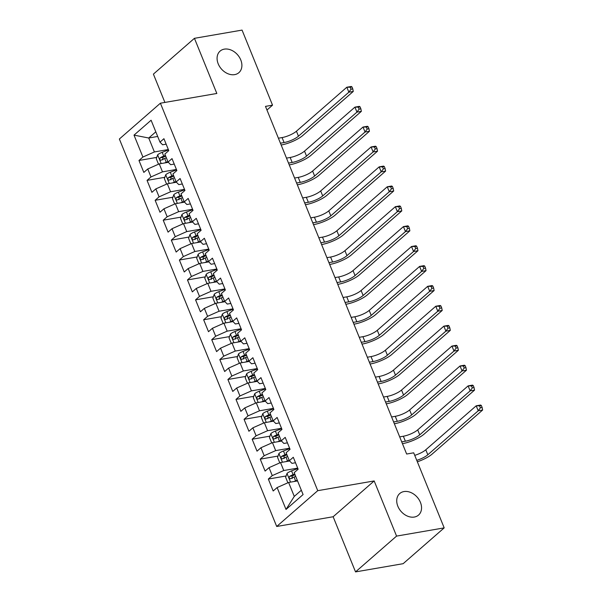 <?xml version="1.0" encoding="UTF-8"?>
<svg xmlns="http://www.w3.org/2000/svg" width="602" height="602" viewBox="0 0 602 602"><rect width="100%" height="100%" fill="white"/><g stroke="black" fill="none" stroke-linecap="round" stroke-linejoin="round"><path stroke-width="0.9" d="M403.965 491.563A14.305 10.761 -131.1 0 1 419.06 499.69A14.305 10.761 -131.1 0 1 418.541 515.086A14.305 10.761 -131.1 0 1 414.311 517.05A14.305 10.761 -131.1 0 1 399.209 508.923A14.305 10.761 -131.1 0 1 399.736 493.535A14.305 10.761 -131.1 0 1 403.965 491.563M224.313 49.138A14.305 10.761 -131.1 0 1 239.408 57.265A14.305 10.761 -131.1 0 1 238.889 72.661A14.305 10.761 -131.1 0 1 234.66 74.625A14.305 10.761 -131.1 0 1 219.564 66.498A14.305 10.761 -131.1 0 1 220.084 51.11A14.305 10.761 -131.1 0 1 224.313 49.138M355.534 571.9L396.567 536.096L374.173 480.938L333.139 516.749L355.534 571.9L403.144 563.683L444.186 527.879L413.702 452.817L406.651 454.028L265.482 106.381L272.533 105.162L242.057 30.1L194.438 38.317L153.405 74.121L164.903 102.43M333.139 516.749L276.702 526.479L119.369 139.009L160.403 103.205L317.743 490.675L276.702 526.479M157.686 136.466L148.739 138.008L134.013 135.126L142.907 157.032L138.972 160.471L143.825 172.413L147.761 168.981L150.997 176.943L147.054 180.382L151.907 192.324L155.843 188.893L159.078 196.854L155.143 200.293L159.989 212.235L163.932 208.804L167.16 216.765L163.225 220.204L168.078 232.146L172.014 228.715L175.25 236.676L171.314 240.115L176.16 252.057L180.103 248.626L183.332 256.587L179.396 260.026L184.25 271.969L188.185 268.537L191.421 276.499L187.478 279.938L192.331 291.88L196.267 288.448L199.503 296.41L195.567 299.849L200.421 311.791L204.356 308.359L207.592 316.321L203.649 319.76L208.503 331.702L212.438 328.271L215.674 336.232L211.738 339.671L216.585 351.613L220.528 348.182L223.756 356.143L219.82 359.582L224.674 371.524L228.609 368.093L231.845 376.054L227.91 379.493L232.756 391.435L236.699 388.004L239.927 395.966L235.992 399.404L240.845 411.347L244.781 407.915L248.016 415.877L244.073 419.316L248.927 431.258L252.863 427.826L256.098 435.788L252.163 439.227L257.016 451.169L260.952 447.737L264.188 455.699L260.245 459.138L265.098 471.08L269.034 467.649L272.27 475.61L268.334 479.049L273.18 490.991L277.123 487.56L288.614 482.465L294.273 496.409L301.339 490.239M134.013 135.126L151.094 120.227L159.989 142.125L162.608 144.781L166.152 144.171M294.273 496.409L286.018 509.458L303.092 494.558L294.197 472.653L298.14 469.214L293.287 457.272L289.351 460.703L286.116 452.742L290.051 449.303L285.197 437.361L281.262 440.792L278.034 432.83L281.969 429.392L277.116 417.449L273.18 420.881L269.944 412.919L273.88 409.48L269.034 397.538L265.091 400.97L261.862 393.008L265.798 389.569L260.944 377.627L257.009 381.058L253.773 373.097L257.709 369.658L252.863 357.716L248.927 361.147L245.691 353.186L249.627 349.747L244.773 337.805L240.838 341.236L237.602 333.275L241.545 329.836L236.691 317.894L232.756 321.325L229.52 313.364L233.456 309.925L228.609 297.982L224.666 301.414L221.438 293.452L225.374 290.013L220.52 278.071L216.585 281.503L213.349 273.541L217.284 270.102L212.438 258.16L208.495 261.592L205.267 253.63L209.203 250.191L204.349 238.249L200.413 241.68L197.178 233.719L201.113 230.28L196.267 218.338L192.331 221.769L189.096 213.808L193.031 210.369L188.178 198.427L184.242 201.858L181.006 193.897L184.949 190.458L180.096 178.516L176.16 181.947L172.924 173.986L176.86 170.547L172.014 158.604L168.071 162.036L164.843 154.074L168.778 150.635L163.925 138.693L159.989 142.125M286.018 509.458L277.123 487.56M297.689 468.115L283.76 470.523L280.524 462.554L289.63 460.989M272.27 475.61L283.76 470.523M269.034 467.649L280.524 462.554M289.607 448.204L275.678 450.612L272.443 442.643L281.54 441.078M264.188 455.699L275.678 450.612M260.952 447.737L272.443 442.643M289.351 460.703L291.97 463.359L295.514 462.75M281.518 428.293L267.589 430.701L264.353 422.732L273.458 421.167M256.098 435.788L267.589 430.701M252.863 427.826L264.353 422.732M281.262 440.792L283.881 443.448L287.425 442.839M273.436 408.382L259.507 410.79L256.271 402.821L265.369 401.256M248.016 415.877L259.507 410.79M244.781 407.915L256.271 402.821M273.18 420.881L275.799 423.537L279.343 422.928M265.354 388.471L251.418 390.879L248.182 382.91L257.287 381.344M239.927 395.966L251.418 390.879M236.699 388.004L248.182 382.91M265.091 400.97L267.709 403.626L271.254 403.016M257.265 368.559L243.336 370.967L240.1 362.998L249.198 361.433M231.845 376.054L243.336 370.967M228.609 368.093L240.1 362.998M257.009 381.058L259.628 383.715L263.172 383.105M249.183 348.648L235.247 351.056L232.018 343.087L241.116 341.522M223.756 356.143L235.247 351.056M220.528 348.182L232.018 343.087M248.927 361.147L251.538 363.804L255.082 363.194M241.093 328.737L227.165 331.145L223.929 323.176L233.034 321.611M215.674 336.232L227.165 331.145M212.438 328.271L223.929 323.176M240.838 341.236L243.456 343.892L247.001 343.283M233.012 308.826L219.083 311.234L215.847 303.265L224.945 301.7M207.592 316.321L219.083 311.234M204.356 308.359L215.847 303.265M232.756 321.325L235.374 323.981L238.919 323.372M224.922 288.915L210.993 291.323L207.758 283.354L216.863 281.789M199.503 296.41L210.993 291.323M196.267 288.448L207.758 283.354M224.666 301.414L227.285 304.07L230.829 303.461M216.84 269.004L202.912 271.412L199.676 263.443L208.774 261.878M191.421 276.499L202.912 271.412M188.185 268.537L199.676 263.443M216.585 281.503L219.203 284.159L222.748 283.55M208.759 249.093L194.822 251.501L191.586 243.532L200.692 241.966M183.332 256.587L194.822 251.501M180.103 248.626L191.586 243.532M208.495 261.592L211.114 264.248L214.658 263.638M200.669 229.181L186.74 231.589L183.505 223.62L192.602 222.055M175.25 236.676L186.74 231.589M172.014 228.715L183.505 223.62M200.413 241.68L203.032 244.337L206.576 243.727M192.587 209.27L178.651 211.678L175.423 203.709L184.521 202.144M167.16 216.765L178.651 211.678M163.932 208.804L175.423 203.709M192.331 221.769L194.943 224.426L198.487 223.816M184.498 189.359L170.569 191.767L167.333 183.798L176.439 182.233M159.078 196.854L170.569 191.767M155.843 188.893L167.333 183.798M184.242 201.858L186.861 204.514L190.405 203.905M176.416 169.448L162.487 171.856L159.252 163.887L168.349 162.322M150.997 176.943L162.487 171.856M147.761 168.981L159.252 163.887M176.16 181.947L178.779 184.603L182.323 183.994M168.327 149.537L154.398 151.945L148.739 138.008L155.813 131.838M142.907 157.032L154.398 151.945M168.071 162.036L170.69 164.692L174.234 164.083M396.567 536.096L444.186 527.879M160.403 103.205L216.833 93.468L194.438 38.317M374.173 480.938L317.743 490.675M266.964 110.031L272.533 105.162M297.561 480.923L288.614 482.465M138.972 160.471L156.738 157.4M147.054 180.382L164.828 177.312M155.143 200.293L172.909 197.223M163.225 220.204L180.991 217.134M171.314 240.115L189.081 237.045M179.396 260.026L197.163 256.956M187.478 279.938L205.252 276.867M195.567 299.849L213.334 296.778M203.649 319.76L221.423 316.69M211.738 339.671L229.505 336.601M219.82 359.582L237.587 356.512M227.91 379.493L245.676 376.423M235.992 399.404L253.758 396.334M244.073 419.316L261.847 416.245M252.163 439.227L269.929 436.157M260.245 459.138L278.019 456.068M268.334 479.049L286.1 475.979M164.587 162.969A5.922 1.625 -22.1 0 1 166.235 162.269L167.913 161.637M158.514 164.218L156.272 158.695L157.686 154.774A5.922 1.625 -22.1 0 1 162.194 152.314L168.492 149.936M280.427 143.178L284.091 142.546A11.175 3.063 157.9 0 0 298.457 136.187L348.859 92.204L353.269 91.444L302.866 135.427A16.758 4.598 -22.1 0 1 281.322 144.969L281.164 144.992M165.407 155.466L163.729 156.099A5.922 1.625 157.9 0 0 160.267 157.792C159.447 159.38 159.771 160.177 161.238 160.177A5.922 1.625 -22.1 0 1 164.7 158.484L166.37 157.852M162.886 159.899L162.803 157.355A3.018 0.828 -22.1 0 1 163.782 156.926L165.708 156.204M278.402 138.204L282.067 137.572A11.175 3.063 157.9 0 0 296.432 131.206L346.842 87.222L351.252 86.462L351.974 86.929L350.213 87.23L351.019 89.224L352.78 88.915L351.974 86.929M351.019 89.224L348.859 92.204L346.842 87.222L350.213 87.23M353.269 91.444L352.78 88.915M172.676 182.88A5.922 1.625 -22.1 0 1 174.324 182.18L175.995 181.548M166.596 184.129L164.361 178.606L165.768 174.685A5.922 1.625 -22.1 0 1 170.283 172.225L176.574 169.847M288.508 163.089L292.173 162.457A11.175 3.063 157.9 0 0 306.538 156.099L356.948 112.115L361.358 111.355L310.948 155.339A16.758 4.598 -22.1 0 1 289.404 164.88L289.246 164.903M173.489 175.378L171.818 176.01A5.922 1.625 157.9 0 0 168.357 177.703C167.537 179.291 167.86 180.088 169.328 180.088A5.922 1.625 -22.1 0 1 172.789 178.395L174.46 177.763M170.976 179.81L170.893 177.266A3.018 0.828 -22.1 0 1 171.871 176.837L173.79 176.115M286.484 158.115L290.156 157.483A11.175 3.063 157.9 0 0 304.522 151.117L354.924 107.133L359.334 106.373L360.056 106.84L358.295 107.141L359.108 109.135L360.869 108.827L360.056 106.84M359.108 109.135L356.948 112.115L354.924 107.133L358.295 107.141M361.358 111.355L360.869 108.827M180.758 202.791A5.922 1.625 -22.1 0 1 182.406 202.091L184.077 201.459M174.685 204.04L172.443 198.517L173.858 194.596A5.922 1.625 -22.1 0 1 178.365 192.136L184.663 189.758M296.59 183L300.263 182.368A11.175 3.063 157.9 0 0 314.628 176.01L365.03 132.026L369.44 131.266L319.03 175.25A16.758 4.598 -22.1 0 1 297.486 184.791L297.328 184.814M181.571 195.289L179.9 195.921A5.922 1.625 157.9 0 0 176.439 197.614C175.618 199.202 175.942 199.999 177.409 199.999A5.922 1.625 -22.1 0 1 180.871 198.306L182.541 197.674M179.057 199.721L178.975 197.178A3.018 0.828 -22.1 0 1 179.953 196.749L181.872 196.026M294.574 178.026L298.238 177.394A11.175 3.063 157.9 0 0 312.604 171.028L363.014 127.045L367.416 126.285L368.146 126.751L366.385 127.052L367.19 129.046L368.951 128.738L368.146 126.751M367.19 129.046L365.03 132.026L363.014 127.045L366.385 127.052M369.44 131.266L368.951 128.738M188.84 222.702A5.922 1.625 -22.1 0 1 190.495 222.003L192.166 221.37M182.767 223.952L180.532 218.428L181.939 214.508A5.922 1.625 -22.1 0 1 186.447 212.047L192.745 209.669M304.68 202.912L308.344 202.28A11.175 3.063 157.9 0 0 322.71 195.921L373.12 151.937L377.522 151.177L327.119 195.161A16.758 4.598 -22.1 0 1 305.575 204.703L305.417 204.725M189.66 215.2L187.99 215.832A5.922 1.625 157.9 0 0 184.528 217.525C183.708 219.113 184.024 219.911 185.491 219.911A5.922 1.625 -22.1 0 1 188.96 218.217L190.631 217.585M187.139 219.632L187.064 217.089A3.018 0.828 -22.1 0 1 188.035 216.66L189.961 215.937M302.655 197.938L306.328 197.305A11.175 3.063 157.9 0 0 320.685 190.939L371.095 146.956L375.505 146.196L376.227 146.662L374.467 146.963L375.272 148.957L377.04 148.649L376.227 146.662M375.272 148.957L373.12 151.937L371.095 146.956L374.467 146.963M377.522 151.177L377.04 148.649M196.929 242.614A5.922 1.625 -22.1 0 1 198.577 241.914L200.248 241.282M190.857 243.863L188.614 238.339L190.021 234.419A5.922 1.625 -22.1 0 1 194.536 231.958L200.835 229.58M312.762 222.823L316.434 222.191A11.175 3.063 157.9 0 0 330.791 215.832L381.201 171.848L385.611 171.088L335.201 215.072A16.758 4.598 -22.1 0 1 313.657 224.614L313.499 224.636M197.742 235.111L196.071 235.743A5.922 1.625 157.9 0 0 192.61 237.436C191.79 239.024 192.113 239.822 193.581 239.822A5.922 1.625 -22.1 0 1 197.042 238.129L198.713 237.497M195.229 239.543L195.146 237A3.018 0.828 -22.1 0 1 196.124 236.571L198.043 235.849M310.745 217.849L314.41 217.217A11.175 3.063 157.9 0 0 328.775 210.85L379.177 166.867L383.587 166.107L384.317 166.573L382.548 166.874L383.361 168.869L385.122 168.56L384.317 166.573M383.361 168.869L381.201 171.848L379.177 166.867L382.548 166.874M385.611 171.088L385.122 168.56M205.011 262.525A5.922 1.625 -22.1 0 1 206.667 261.825L208.337 261.193M198.938 263.774L196.696 258.25L198.111 254.33A5.922 1.625 -22.1 0 1 202.618 251.869L208.917 249.491M320.851 242.734L324.516 242.102A11.175 3.063 157.9 0 0 338.881 235.743L389.283 191.76L393.693 191L343.29 234.983A16.758 4.598 -22.1 0 1 321.746 244.525L321.588 244.547M205.831 255.022L204.153 255.654A5.922 1.625 157.9 0 0 200.692 257.347C199.872 258.935 200.195 259.733 201.662 259.733A5.922 1.625 -22.1 0 1 205.124 258.04L206.802 257.408M203.31 259.454L203.235 256.911A3.018 0.828 -22.1 0 1 204.206 256.482L206.132 255.76M318.827 237.76L322.499 237.128A11.175 3.063 157.9 0 0 336.857 230.762L387.267 186.778L391.676 186.018L392.399 186.485L390.638 186.786L391.443 188.78L393.211 188.471L392.399 186.485M391.443 188.78L389.283 191.76L387.267 186.778L390.638 186.786M393.693 191L393.211 188.471M213.1 282.436A5.922 1.625 -22.1 0 1 214.748 281.736L216.419 281.104M207.028 283.685L204.785 278.162L206.193 274.241A5.922 1.625 -22.1 0 1 210.708 271.78L216.998 269.403M328.933 262.645L332.605 262.013A11.175 3.063 157.9 0 0 346.963 255.654L397.373 211.671L401.782 210.911L351.372 254.894A16.758 4.598 -22.1 0 1 329.828 264.436L329.67 264.459M213.913 274.933L212.243 275.565A5.922 1.625 157.9 0 0 208.781 277.259C207.961 278.846 208.284 279.644 209.752 279.644A5.922 1.625 -22.1 0 1 213.213 277.951L214.884 277.319M211.4 279.366L211.317 276.822A3.018 0.828 -22.1 0 1 212.295 276.393L214.214 275.671M326.916 257.671L330.581 257.039A11.175 3.063 157.9 0 0 344.946 250.673L395.348 206.689L399.758 205.929L400.488 206.396L398.72 206.697L399.532 208.691L401.293 208.382L400.488 206.396M399.532 208.691L397.373 211.671L395.348 206.689L398.72 206.697M401.782 210.911L401.293 208.382M221.182 302.347A5.922 1.625 -22.1 0 1 222.83 301.647L224.508 301.015M215.11 303.596L212.867 298.073L214.282 294.152A5.922 1.625 -22.1 0 1 218.789 291.692L225.088 289.314M337.022 282.556L340.687 281.924A11.175 3.063 157.9 0 0 355.052 275.565L405.455 231.582L409.864 230.822L359.462 274.805A16.758 4.598 -22.1 0 1 337.918 284.347L337.76 284.37M222.003 294.845L220.324 295.477A5.922 1.625 157.9 0 0 216.863 297.17C216.043 298.758 216.366 299.555 217.834 299.555A5.922 1.625 -22.1 0 1 221.295 297.862L222.966 297.23M219.482 299.277L219.399 296.733A3.018 0.828 -22.1 0 1 220.377 296.304L222.304 295.582M334.998 277.582L338.663 276.95A11.175 3.063 157.9 0 0 353.028 270.584L403.438 226.6L407.847 225.84L408.57 226.307L406.809 226.608L407.614 228.602L409.375 228.293L408.57 226.307M407.614 228.602L405.455 231.582L403.438 226.6L406.809 226.608M409.864 230.822L409.375 228.293M229.272 322.258A5.922 1.625 -22.1 0 1 230.92 321.558L232.59 320.926M223.191 323.507L220.957 317.984L222.364 314.063A5.922 1.625 -22.1 0 1 226.879 311.603L233.17 309.225M345.104 302.467L348.769 301.835A11.175 3.063 157.9 0 0 363.134 295.477L413.544 251.493L417.954 250.733L367.544 294.717A16.758 4.598 -22.1 0 1 346 304.258L345.841 304.281M230.084 314.756L228.414 315.388A5.922 1.625 157.9 0 0 224.952 317.081C224.132 318.669 224.456 319.466 225.923 319.466A5.922 1.625 -22.1 0 1 229.385 317.773L231.055 317.141M227.571 319.188L227.488 316.644A3.018 0.828 -22.1 0 1 228.467 316.216L230.385 315.493M343.08 297.493L346.752 296.854A11.175 3.063 157.9 0 0 361.117 290.495L411.52 246.511L415.929 245.751L416.652 246.218L414.891 246.519L415.704 248.513L417.464 248.205L416.652 246.218M415.704 248.513L413.544 251.493L411.52 246.511L414.891 246.519M417.954 250.733L417.464 248.205M237.354 342.169A5.922 1.625 -22.1 0 1 239.002 341.469L240.672 340.837M231.281 343.418L229.038 337.895L230.453 333.975A5.922 1.625 -22.1 0 1 234.961 331.514L241.259 329.136M353.186 322.379L356.858 321.746A11.175 3.063 157.9 0 0 371.223 315.388L421.626 271.404L426.035 270.644L375.625 314.628A16.758 4.598 -22.1 0 1 354.081 324.169L353.923 324.192M238.166 334.667L236.496 335.291A5.922 1.625 157.9 0 0 233.034 336.992C232.214 338.58 232.538 339.377 234.005 339.377A5.922 1.625 -22.1 0 1 237.466 337.684L239.137 337.052M235.653 339.099L235.57 336.556A3.018 0.828 -22.1 0 1 236.548 336.127L238.467 335.404M351.169 317.404L354.834 316.765A11.175 3.063 157.9 0 0 369.199 310.406L419.609 266.423L424.011 265.663L424.741 266.129L422.98 266.43L423.785 268.424L425.546 268.116L424.741 266.129M423.785 268.424L421.626 271.404L419.609 266.423L422.98 266.43M426.035 270.644L425.546 268.116M245.435 362.08A5.922 1.625 -22.1 0 1 247.091 361.381L248.761 360.748M239.363 363.33L237.128 357.806L238.535 353.886A5.922 1.625 -22.1 0 1 243.042 351.425L249.341 349.047M361.275 342.29L364.94 341.658A11.175 3.063 157.9 0 0 379.305 335.299L429.715 291.315L434.117 290.555L383.715 334.539A16.758 4.598 -22.1 0 1 362.171 344.081L362.013 344.103M246.256 354.578L244.585 355.203A5.922 1.625 157.9 0 0 241.124 356.903C240.303 358.491 240.619 359.289 242.087 359.289A5.922 1.625 -22.1 0 1 245.556 357.596L247.226 356.963M243.735 359.01L243.659 356.467A3.018 0.828 -22.1 0 1 244.63 356.038L246.557 355.315M359.251 337.316L362.923 336.676A11.175 3.063 157.9 0 0 377.281 330.317L427.691 286.334L432.101 285.574L432.823 286.04L431.062 286.341L431.867 288.335L433.636 288.027L432.823 286.04M431.867 288.335L429.715 291.315L427.691 286.334L431.062 286.341M434.117 290.555L433.636 288.027M253.525 381.992A5.922 1.625 -22.1 0 1 255.173 381.292L256.843 380.66M247.452 383.241L245.21 377.717L246.617 373.797A5.922 1.625 -22.1 0 1 251.132 371.336L257.43 368.958M369.357 362.201L373.029 361.569A11.175 3.063 157.9 0 0 387.387 355.21L437.797 311.226L442.207 310.466L391.797 354.45A16.758 4.598 -22.1 0 1 370.253 363.992L370.095 364.014M254.337 374.489L252.667 375.114A5.922 1.625 157.9 0 0 249.205 376.814C248.385 378.402 248.709 379.2 250.176 379.2A5.922 1.625 -22.1 0 1 253.638 377.507L255.308 376.875M251.824 378.921L251.741 376.378A3.018 0.828 -22.1 0 1 252.72 375.949L254.638 375.227M367.34 357.227L371.005 356.587A11.175 3.063 157.9 0 0 385.37 350.229L435.773 306.245L440.182 305.485L440.912 305.951L439.144 306.252L439.957 308.247L441.717 307.938L440.912 305.951M439.957 308.247L437.797 311.226L435.773 306.245L439.144 306.252M442.207 310.466L441.717 307.938M261.607 401.903A5.922 1.625 -22.1 0 1 263.262 401.203L264.933 400.571M255.534 403.152L253.291 397.629L254.706 393.708A5.922 1.625 -22.1 0 1 259.214 391.247L265.512 388.869M377.446 382.112L381.111 381.48A11.175 3.063 157.9 0 0 395.476 375.121L445.879 331.138L450.288 330.378L399.886 374.361A16.758 4.598 -22.1 0 1 378.342 383.903L378.184 383.925M262.427 394.4L260.749 395.025A5.922 1.625 157.9 0 0 257.287 396.726C256.467 398.313 256.791 399.111 258.258 399.111A5.922 1.625 -22.1 0 1 261.719 397.418L263.398 396.786M259.906 398.833L259.831 396.289A3.018 0.828 -22.1 0 1 260.801 395.86L262.728 395.138M375.422 377.138L379.094 376.498A11.175 3.063 157.9 0 0 393.452 370.14L443.862 326.156L448.272 325.396L448.994 325.863L447.233 326.164L448.038 328.158L449.807 327.849L448.994 325.863M448.038 328.158L445.879 331.138L443.862 326.156L447.233 326.164M450.288 330.378L449.807 327.849M269.696 421.814A5.922 1.625 -22.1 0 1 271.344 421.114L273.015 420.482M263.623 423.063L261.381 417.54L262.788 413.619A5.922 1.625 -22.1 0 1 267.303 411.158L273.594 408.781M385.528 402.023L389.201 401.391A11.175 3.063 157.9 0 0 403.558 395.032L453.968 351.049L458.378 350.289L407.968 394.272A16.758 4.598 -22.1 0 1 386.424 403.814L386.266 403.837M270.509 414.311L268.838 414.936A5.922 1.625 157.9 0 0 265.377 416.637C264.556 418.224 264.88 419.022 266.347 419.022A5.922 1.625 -22.1 0 1 269.809 417.329L271.479 416.697M267.995 418.744L267.913 416.2A3.018 0.828 -22.1 0 1 268.891 415.771L270.81 415.049M383.512 397.049L387.176 396.409A11.175 3.063 157.9 0 0 401.542 390.051L451.944 346.067L456.354 345.307L457.084 345.774L455.315 346.075L456.128 348.069L457.889 347.76L457.084 345.774M456.128 348.069L453.968 351.049L451.944 346.067L455.315 346.075M458.378 350.289L457.889 347.76M277.778 441.725A5.922 1.625 -22.1 0 1 279.426 441.025L281.104 440.393M271.705 442.974L269.463 437.451L270.877 433.53A5.922 1.625 -22.1 0 1 275.385 431.07L281.683 428.692M393.618 421.934L397.282 421.302A11.175 3.063 157.9 0 0 411.648 414.944L462.05 370.96L466.46 370.2L416.057 414.184A16.758 4.598 -22.1 0 1 394.513 423.725L394.355 423.748M278.598 434.223L276.92 434.847A5.922 1.625 157.9 0 0 273.458 436.548C272.638 438.136 272.962 438.933 274.429 438.933A5.922 1.625 -22.1 0 1 277.891 437.24L279.561 436.608M276.077 438.655L275.994 436.111A3.018 0.828 -22.1 0 1 276.973 435.682L278.899 434.96M391.593 416.96L395.258 416.321A11.175 3.063 157.9 0 0 409.623 409.962L460.033 365.978L464.443 365.218L465.165 365.685L463.405 365.986L464.21 367.98L465.971 367.671L465.165 365.685M464.21 367.98L462.05 370.96L460.033 365.978L463.405 365.986M466.46 370.2L465.971 367.671M285.867 461.636A5.922 1.625 -22.1 0 1 287.515 460.936L289.186 460.304M279.787 462.885L277.552 457.362L278.959 453.441A5.922 1.625 -22.1 0 1 283.474 450.981L289.765 448.603M401.7 441.845L405.364 441.213A11.175 3.063 157.9 0 0 419.729 434.855L470.139 390.871L474.549 390.111L424.139 434.095A16.758 4.598 -22.1 0 1 402.595 443.636L402.437 443.659M286.68 454.134L285.009 454.758A5.922 1.625 157.9 0 0 281.548 456.459C280.728 458.047 281.051 458.844 282.519 458.844A5.922 1.625 -22.1 0 1 285.98 457.151L287.651 456.519M284.167 458.566L284.084 456.023A3.018 0.828 -22.1 0 1 285.062 455.594L286.981 454.871M399.675 436.871L403.348 436.232A11.175 3.063 157.9 0 0 417.713 429.873L468.115 385.89L472.525 385.13L473.247 385.596L471.486 385.897L472.299 387.891L474.06 387.583L473.247 385.596M472.299 387.891L470.139 390.871L468.115 385.89L471.486 385.897M474.549 390.111L474.06 387.583M293.949 481.547A5.922 1.625 -22.1 0 1 295.597 480.847L297.268 480.215M287.876 482.796L285.634 477.273L287.049 473.353A5.922 1.625 -22.1 0 1 291.556 470.892L297.855 468.514M294.762 474.045L293.091 474.669A5.922 1.625 157.9 0 0 289.63 476.37C288.81 477.958 289.133 478.756 290.6 478.756A5.922 1.625 -22.1 0 1 294.062 477.062L295.732 476.43M292.248 478.477L292.166 475.934A3.018 0.828 -22.1 0 1 293.144 475.505L295.063 474.782M414.733 455.353A11.175 3.063 157.9 0 0 425.795 449.784L476.205 405.801L480.607 405.041L481.337 405.507L479.568 405.808L480.381 407.802L482.142 407.494L481.337 405.507M416.75 460.327A11.175 3.063 157.9 0 0 427.819 454.766L478.221 410.782L476.205 405.801L479.568 405.808M480.381 407.802L478.221 410.782L482.631 410.022L432.221 454.006A16.758 4.598 -22.1 0 1 417.352 461.802M482.631 410.022L482.142 407.494M157.649 154.872L161.178 163.556M164.7 158.484L166.235 162.269M162.194 152.314L163.729 156.099M282.067 137.572L284.091 142.546M296.432 131.206L298.457 136.187M162.803 157.355L160.267 157.792M165.731 174.783L169.26 183.467M172.789 178.395L174.324 182.18M170.283 172.225L171.818 176.01M290.156 157.483L292.173 162.457M304.522 151.117L306.538 156.099M170.893 177.266L168.357 177.703M173.82 194.694L177.349 203.378M180.871 198.306L182.406 202.091M178.365 192.136L179.9 195.921M298.238 177.394L300.263 182.368M312.604 171.028L314.628 176.01M178.975 197.178L176.439 197.614M181.902 214.605L185.431 223.289M188.96 218.217L190.495 222.003M186.447 212.047L187.99 215.832M306.328 197.305L308.344 202.28M320.685 190.939L322.71 195.921M187.064 217.089L184.528 217.525M189.991 234.517L193.513 243.2M197.042 238.129L198.577 241.914M194.536 231.958L196.071 235.743M314.41 217.217L316.434 222.191M328.775 210.85L330.791 215.832M195.146 237L192.61 237.436M198.073 254.428L201.602 263.112M205.124 258.04L206.667 261.825M202.618 251.869L204.153 255.654M322.499 237.128L324.516 242.102M336.857 230.762L338.881 235.743M203.235 256.911L200.692 257.347M206.155 274.339L209.684 283.023M213.213 277.951L214.748 281.736M210.708 271.78L212.243 275.565M330.581 257.039L332.605 262.013M344.946 250.673L346.963 255.654M211.317 276.822L208.781 277.259M214.244 294.25L217.773 302.934M221.295 297.862L222.83 301.647M218.789 291.692L220.324 295.477M338.663 276.95L340.687 281.924M353.028 270.584L355.052 275.565M219.399 296.733L216.863 297.17M222.326 314.161L225.855 322.845M229.385 317.773L230.92 321.558M226.879 311.603L228.414 315.388M346.752 296.854L348.769 301.835M361.117 290.495L363.134 295.477M227.488 316.644L224.952 317.081M230.415 334.072L233.945 342.756M237.466 337.684L239.002 341.469M234.961 331.514L236.496 335.291M354.834 316.765L356.858 321.746M369.199 310.406L371.223 315.388M235.57 336.556L233.034 336.992M238.497 353.984L242.027 362.667M245.556 357.596L247.091 361.381M243.042 351.425L244.585 355.203M362.923 336.676L364.94 341.658M377.281 330.317L379.305 335.299M243.659 356.467L241.124 356.903M246.587 373.895L250.108 382.579M253.638 377.507L255.173 381.292M251.132 371.336L252.667 375.114M371.005 356.587L373.029 361.569M385.37 350.229L387.387 355.21M251.741 376.378L249.205 376.814M254.669 393.806L258.198 402.49M261.719 397.418L263.262 401.203M259.214 391.247L260.749 395.025M379.094 376.498L381.111 381.48M393.452 370.14L395.476 375.121M259.831 396.289L257.287 396.726M262.75 413.717L266.28 422.401M269.809 417.329L271.344 421.114M267.303 411.158L268.838 414.936M387.176 396.409L389.201 401.391M401.542 390.051L403.558 395.032M267.913 416.2L265.377 416.637M270.84 433.628L274.369 442.312M277.891 437.24L279.426 441.025M275.385 431.07L276.92 434.847M395.258 416.321L397.282 421.302M409.623 409.962L411.648 414.944M275.994 436.111L273.458 436.548M278.922 453.539L282.451 462.223M285.98 457.151L287.515 460.936M283.474 450.981L285.009 454.758M403.348 436.232L405.364 441.213M417.713 429.873L419.729 434.855M284.084 456.023L281.548 456.459M287.011 473.45L290.54 482.134M294.062 477.062L295.597 480.847M291.556 470.892L293.091 474.669M425.795 449.784L427.819 454.766M292.166 475.934L289.63 476.37"/></g></svg>
